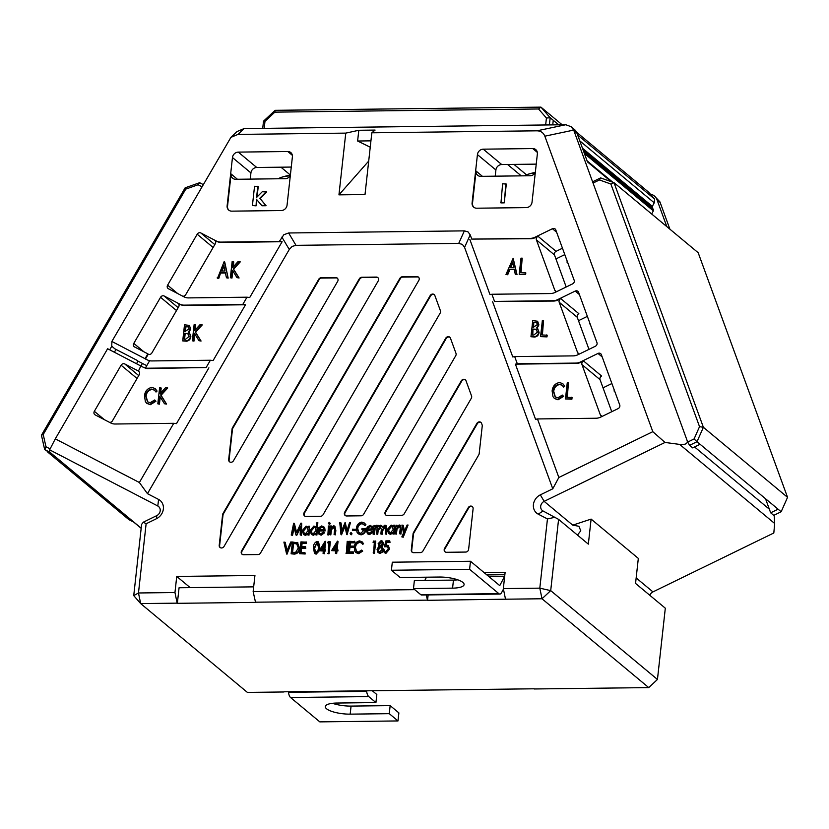<?xml version="1.0" encoding="UTF-8"?>
<svg xmlns="http://www.w3.org/2000/svg" width="829" height="829" viewBox="0 0 829 829"><rect width="100%" height="100%" fill="white"/><g stroke="black" fill="none" stroke-linecap="round" stroke-linejoin="round"><path stroke-width="1.24" d="M578.497 320.688L587.357 316.367M589.813 323.072L589.481 323.807L590.165 324.056M280.938 167.189L290.388 175.054M576.984 133.21L573.906 130.65A4.798 2.725 51.2 0 0 573.678 130.091L571.088 126.692L574.3 129.365A11.264 9.917 129.8 0 1 576.984 133.21L587.471 161.904L611.232 181.675M536.239 164.132L501.711 164.546A5.637 4.964 -50.2 0 0 495.897 169.976L495.214 176.173M291.269 167.064L256.741 167.479A5.637 4.964 -50.2 0 0 250.928 172.909L250.244 179.116M290.14 175.8A28.165 8.021 -173.7 0 0 281.518 177.292A28.165 8.021 -173.7 0 0 278.357 178.774M535.047 172.96A28.165 8.021 -173.7 0 0 527.793 174.339A28.165 8.021 -173.7 0 0 524.633 175.821M521.254 175.862L507.566 164.474M526.488 174.815L513.959 164.391M582.476 148.225L652.35 206.38L653.335 210.856L584.393 153.479M583.626 151.375L653.48 209.519M651.677 214.017L653.335 210.856M576.549 132.184L648.63 192.183L654.63 199.074L578.683 135.873L578.518 137.396M579.782 140.857L654.226 202.804L654.63 199.074M577.43 134.433L578.683 135.873L577.979 135.925M652.35 206.38L654.226 202.804M587.087 160.857L612.766 182.225M583.243 150.329L652.195 207.716M666.827 226.628L657.045 199.83A11.264 9.917 -50.2 0 0 654.361 195.986A11.264 9.917 -50.2 0 0 650.288 194.09M366.584 690.982L366.636 691.355A8.445 3.202 89.3 0 0 368.739 696.588L375.931 702.567L376.822 694.515L372.49 690.92M397.993 720.94L389.278 713.676L390.158 705.624L398.884 712.888L397.993 720.94L319.818 721.872L290.554 697.521A8.445 3.202 -90.7 0 1 288.451 692.298L366.636 691.355M389.278 713.676L350.18 714.142A18.311 5.212 6.3 0 1 325.31 706.588A18.311 5.212 6.3 0 1 336.843 703.044L375.931 702.567M390.158 705.624L351.071 706.09A18.311 5.212 6.3 0 1 332.502 703.303M288.378 691.749L288.451 692.298M534.197 688.795L284.015 691.8M130.671 519.576L125.749 517.016L128.827 519.586L133.759 522.146M49.626 452.116L44.662 449.546L41.45 435.246L185.147 187.82L199.634 182.712L203.032 184.473M201.758 186.649L198.11 184.753L185.748 189.116L43.222 434.531L45.968 446.738L44.662 449.546L52.673 454.665M45.968 446.738L50.113 448.893M109.697 349.817L111.77 346.242L114.848 348.812L136.972 360.294L137.997 361.143L136.495 363.734M116.019 349.413L114.371 352.252M126.35 515.98L125.749 517.016L47.74 452.106M198.11 184.753L199.634 182.712M185.748 189.116L185.147 187.82M43.222 434.531L41.45 435.246M420.676 594.6L498.861 593.657A8.445 3.202 89.3 0 0 499.846 594.061L421.66 594.994A8.445 3.202 -90.7 0 1 420.676 594.6L413.484 588.611L414.365 580.559L453.463 580.093A18.311 5.212 6.3 0 0 457.795 579.834M426.5 577.191L424.79 580.435M413.484 588.611L452.572 588.144A18.311 5.212 6.3 0 0 464.095 584.6A18.311 5.212 6.3 0 0 439.225 577.036L400.138 577.512L391.412 570.248L469.597 569.305L498.861 593.657M484.281 572.735L505.11 572.487L504.685 576.248L499.742 585.616L470.489 561.264L392.304 562.197L391.412 570.248M470.489 561.264L469.597 569.305M504.685 576.248L503.327 588.59L539.814 588.155L542 598.766L505.514 599.201L503.441 589.15L501.659 592.517A8.445 3.202 89.3 0 1 499.846 594.061M503.441 589.15L503.327 588.59M428.137 594.921L427.536 600.31L426.261 594.942M505.514 599.201L427.536 600.31M770.669 512.809L773.747 515.369L781.167 511.752L778.089 509.193L770.669 512.809L765.53 498.747M689.593 445.328L692.671 447.888L700.08 444.271L697.002 441.712L689.593 445.328L687.687 442.075L694.08 438.955L699.531 426.655L610.88 184.017L599.45 179.945L593.056 183.054L687.687 442.075M573.906 130.65L593.056 183.054L593.201 181.51L600.621 177.893L614.02 182.67L703.386 427.298L787.55 497.338L698.173 252.71L614.02 182.67L610.88 184.017M781.167 511.752L787.55 497.338M699.531 426.655L703.386 427.298L697.002 441.712L694.08 438.955M778.089 509.193L700.08 444.271M599.45 179.945L600.621 177.893M370.231 147.199L357.62 141.013L358.802 130.277L345.766 133.117L237.964 134.412L230.918 137.365L236.939 131.593L244.037 128.588A4.798 0.549 -3.4 0 1 244.659 128.578L565.202 124.733A4.798 0.549 -3.4 0 1 565.782 124.733L571.088 126.692M109.511 422.334A2.819 2.477 129.8 0 0 112.454 420.831L139.22 374.739A2.819 2.477 -50.2 0 0 138.412 371.174L140.826 365.972L107.625 348.74L55.294 438.862L139.365 482.509L147.458 493.659L158.577 499.431A11.264 9.917 129.8 0 1 163.365 509.006A11.264 9.917 129.8 0 1 156.443 518.726L146.122 523.762L138.474 592.973L174.96 592.538L177.157 603.149L140.671 603.585L247.405 692.412L283.891 691.977M558.85 477.473L652.806 431.681L665.024 442.448L544.145 501.358A5.637 4.964 -50.2 0 0 542.301 510.477A5.637 4.964 -50.2 0 0 543.088 511.006L558.58 519.368L550.705 590.621L539.814 588.155L547.451 518.944L538.218 514.146A11.264 9.917 129.8 0 1 533.42 504.571A11.264 9.917 129.8 0 1 540.342 494.851L552.767 488.799L558.85 477.473L537.472 418.946L596.02 418.241A11.264 9.917 -50.2 0 0 600.714 417.101L618.144 408.604A2.819 2.477 -50.2 0 0 619.74 404.998L601.346 354.636A2.819 2.477 -50.2 0 0 597.989 353.434L580.559 361.931A11.264 9.917 129.8 0 1 575.865 363.081L517.317 363.776L514.685 356.584L573.243 355.879A11.264 9.917 -50.2 0 0 577.927 354.739L595.367 346.242A2.819 2.477 -50.2 0 0 596.963 342.636L578.559 292.274A2.819 2.477 -50.2 0 0 575.212 291.083L557.772 299.58A11.264 9.917 129.8 0 1 553.088 300.72L494.53 301.424L491.918 294.254L550.394 293.549A11.264 9.917 -50.2 0 0 555.088 292.409L572.58 283.891A2.819 2.477 -50.2 0 0 574.176 280.285L555.782 229.923A2.819 2.477 -50.2 0 0 552.425 228.721L534.933 237.249A11.264 9.917 129.8 0 1 530.249 238.389L471.763 239.094L470.209 234.835L464.561 247.363L462.354 244.368L458.727 243.394L296.005 245.343L292.15 246.41L289.28 249.467L147.458 493.659M471.297 398.314A2.819 2.477 -50.2 0 0 471.556 395.961L466.002 380.749A2.819 2.477 -50.2 0 0 461.318 380.801L385.33 511.648A2.819 2.477 -50.2 0 0 387.236 515.483L401.733 515.306A2.819 2.477 -50.2 0 0 404.251 513.773L471.297 398.314M455.732 355.714A2.819 2.477 -50.2 0 0 455.991 353.361L450.437 338.139A2.819 2.477 -50.2 0 0 445.743 338.201L344.729 512.135A2.819 2.477 -50.2 0 0 346.646 515.97L361.143 515.793A2.819 2.477 -50.2 0 0 363.651 514.26L455.732 355.714M440.168 313.103A2.819 2.477 -50.2 0 0 440.427 310.751L434.862 295.538A2.819 2.477 -50.2 0 0 430.178 295.59L304.139 512.623A2.819 2.477 -50.2 0 0 306.056 516.457L320.554 516.28A2.819 2.477 -50.2 0 0 323.061 514.747L440.168 313.103M337.652 281.394A2.819 2.477 -50.2 0 0 335.735 277.56L321.237 277.736A2.819 2.477 -50.2 0 0 318.73 279.269L232.452 427.826A2.819 2.477 -50.2 0 0 232.058 429.007L228.68 459.618A2.819 2.477 -50.2 0 0 233.498 460.727L337.652 281.394M337.434 278.264A2.819 2.477 -50.2 0 0 336.139 277.902L321.642 278.078A2.819 2.477 -50.2 0 0 319.134 279.611L232.856 428.168A2.819 2.477 -50.2 0 0 232.462 429.349L229.084 459.96A2.819 2.477 -50.2 0 0 229.695 461.908M378.242 280.907A2.819 2.477 -50.2 0 0 376.325 277.073L361.827 277.249A2.819 2.477 -50.2 0 0 359.32 278.782L222.991 513.524A2.819 2.477 -50.2 0 0 222.597 514.705L219.219 545.316A2.819 2.477 -50.2 0 0 224.037 546.435L378.242 280.907M378.024 277.777A2.819 2.477 -50.2 0 0 376.739 277.414L362.242 277.591A2.819 2.477 -50.2 0 0 359.734 279.124L223.395 513.866A2.819 2.477 -50.2 0 0 223.001 515.047L219.623 545.658A2.819 2.477 -50.2 0 0 220.234 547.606M418.832 280.42A2.819 2.477 -50.2 0 0 416.914 276.585L402.417 276.762A2.819 2.477 -50.2 0 0 399.91 278.295L241.602 550.891A2.819 2.477 -50.2 0 0 243.519 554.725L258.016 554.549A2.819 2.477 -50.2 0 0 260.524 553.016L418.832 280.42M418.624 277.29A2.819 2.477 -50.2 0 0 417.329 276.927L402.832 277.104A2.819 2.477 -50.2 0 0 400.324 278.637L242.006 551.233A2.819 2.477 -50.2 0 0 242.223 554.363M146.122 523.762L143.334 522.177L156.743 515.638A5.637 4.964 -50.2 0 0 160.204 510.778A5.637 4.964 -50.2 0 0 158.598 506.519A5.637 4.964 -50.2 0 0 157.811 505.991L49.636 449.836L49.595 451.971L141.189 528.197M215.208 240.783L214.493 240.182A2.819 2.477 129.8 0 1 215.291 243.757L185.706 294.689A2.819 2.477 129.8 0 1 182.774 296.202M178.587 303.849L177.862 303.248A2.819 2.477 129.8 0 1 178.67 306.823L151.894 352.916A2.819 2.477 -50.2 0 1 148.277 354.19L145.458 359.04L145.044 358.698L147.863 353.848L134.588 346.957A2.819 2.477 129.8 0 1 133.79 343.382L160.557 297.29A2.819 2.477 129.8 0 1 164.173 296.015L179.779 304.119A11.264 9.917 -50.2 0 0 184.235 305.145L242.783 304.44L246.99 297.196L188.504 297.901A11.264 9.917 129.8 0 1 184.059 296.865L168.401 288.741A2.819 2.477 129.8 0 1 167.603 285.166L197.188 234.224A2.819 2.477 129.8 0 1 200.805 232.949L216.462 241.073A11.264 9.917 -50.2 0 0 220.908 242.109L279.394 241.405L283.839 234.721L288.627 232.98L296.005 245.343M214.493 240.182L216.877 241.415A11.264 9.917 -50.2 0 0 221.322 242.451L282.129 241.716L249.726 297.507L246.99 297.196M535.306 172.505A5.637 4.964 129.8 0 1 530.197 175.748L480.675 176.349A5.637 4.964 129.8 0 1 477.67 175.302A5.637 4.964 129.8 0 1 476.064 171.043L472.509 203.24A5.637 4.964 -50.2 0 0 473.919 207.333M238.265 152.111A5.637 4.964 -50.2 0 0 232.462 157.541L227.125 205.841A5.637 4.964 -50.2 0 0 228.731 210.11A5.637 4.964 -50.2 0 0 231.747 211.146L281.259 210.556A5.637 4.964 -50.2 0 0 287.062 205.126L292.399 156.816A5.637 4.964 -50.2 0 0 290.792 152.546A5.637 4.964 -50.2 0 0 287.777 151.51L238.265 152.111L256.741 167.479M237.436 179.261L231.094 173.976A5.637 4.964 -50.2 0 0 232.7 178.245A5.637 4.964 -50.2 0 0 235.705 179.282L285.228 178.691A5.637 4.964 -50.2 0 0 290.337 175.447M231.094 173.976L227.54 206.183A5.637 4.964 -50.2 0 0 228.939 210.276M483.234 149.168A5.637 4.964 -50.2 0 0 477.431 154.598L472.095 202.898A5.637 4.964 -50.2 0 0 473.701 207.167A5.637 4.964 -50.2 0 0 476.716 208.203L526.228 207.613A5.637 4.964 -50.2 0 0 532.031 202.183L537.368 153.873A5.637 4.964 -50.2 0 0 535.762 149.614A5.637 4.964 -50.2 0 0 532.746 148.567L483.234 149.168L501.711 164.546M230.918 137.365L111.853 341.465L145.044 358.698M458.727 243.394L464.364 230.866L288.627 232.98M464.364 230.866L468.002 231.851L470.209 234.835M652.806 431.681L544.84 136.184C543.43 132.692 540.798 130.899 536.954 130.816L371.827 132.795L365.009 194.535L338.947 194.856L368.698 161.085M345.766 133.117L338.947 194.856M145.407 367.993L149.469 360.998L147.375 359.91A11.264 9.917 129.8 0 0 151.831 360.936L210.379 360.242L206.152 367.516L147.603 368.221A11.264 9.917 -50.2 0 1 145.407 367.993L145.821 368.335A11.264 9.917 -50.2 0 0 148.008 368.563L206.152 367.516M111.77 346.242L111.853 341.465M552.767 488.799L464.561 247.363M414.728 589.657L253.146 591.595L254.928 575.492L176.743 576.435L174.96 592.538M481.566 423.35A2.819 2.477 -50.2 0 0 476.882 423.412L413.474 532.581A2.819 2.477 -50.2 0 0 413.08 533.762L411.288 550.031A2.819 2.477 -50.2 0 0 413.598 552.684L420.386 552.601A2.819 2.477 -50.2 0 0 422.894 551.067L478.789 454.82A2.819 2.477 -50.2 0 0 479.183 453.639L482.24 426.002A2.819 2.477 -50.2 0 0 482.105 424.831L481.566 423.35M444.572 548.456A2.819 2.477 -50.2 0 0 446.479 552.29L465.722 552.062A2.819 2.477 -50.2 0 0 468.623 549.347L473.1 508.737A2.819 2.477 -50.2 0 0 468.281 507.617L444.572 548.456L444.976 548.798A2.819 2.477 -50.2 0 0 445.194 551.927M294.129 527.607L292.533 535.379L291.238 535.047L293.653 523.223L294.399 523.565L296.606 532.415M293.984 523.223L296.388 532.871L300.917 523.14L301.673 523.472L301.497 535.265L300.202 534.933L300.326 526.467L296.782 535.327L295.963 534.985L293.86 526.55L292.533 535.379M300.305 527.731L296.782 535.327M317.828 522.633L316.906 535.078L315.611 534.757L315.776 533.254L312.947 534.933L311.331 534.384L310.056 530.487L313.953 526L316.377 527.793L316.947 522.643L317.828 522.633L316.491 534.736L315.611 534.757M316.181 533.596L313.352 535.275L311.538 534.539M315.683 526.716L316.419 527.451M372.604 531.845L369.174 534.259L367.413 533.689L366.211 529.855L367.309 526.964L370.148 525.327L372.687 526.995L373.102 529.98L367.071 530.052L367.962 532.778L369.216 533.202L371.941 531.358L373.009 532.177L369.579 534.601L367.62 533.855M372.066 526.083L373.102 527.337L373.506 530.322M373.102 529.98L367.485 530.394L368.18 532.933M374.905 525.42L374.77 526.695L376.563 525.254L377.247 525.534L374.749 528.187L373.952 534.052L373.071 534.063L374.024 525.431L375.299 525.949M377.268 526.55L375.164 528.529L374.366 534.394L373.071 534.063M378.273 525.379L378.107 526.881L380.511 525.203L381.578 525.586L382.324 527.265L384.925 525.151L385.972 525.513L386.656 529.234L386.138 533.907L385.257 533.917L385.775 529.234L384.625 526.208L382.107 530.601L381.734 533.959L380.853 533.969L381.34 529.576L380.21 526.27L377.723 530.384L377.319 534.011L376.439 534.021L377.392 525.389L378.635 526.146M381.765 525.773L382.563 526.829M386.159 525.7L387.07 529.576L386.552 534.249L385.257 533.917M385.558 526.664L382.511 530.943L382.148 534.301L380.853 533.969M381.122 526.705L378.138 530.726L377.734 534.353L376.439 534.021M297.518 542.705L299.652 548.301C299.342 551.793 297.58 553.731 294.357 554.114L291.114 553.803L292.419 542L297.984 542.974M306.067 541.834L305.942 543.047L301.673 543.099L301.269 546.726L305.538 546.684L305.404 547.886L301.145 547.938L300.637 552.487L304.906 552.435L304.771 553.648L299.621 553.699L300.927 541.897L306.481 542.176L306.347 543.389L302.088 543.441L301.725 546.726M305.538 546.684L305.818 548.228L301.549 548.28L301.082 552.477M304.906 552.435L305.176 553.99L299.621 553.699M325.289 541.306L324.388 549.472L325.414 549.461L325.279 550.674L324.253 550.684L323.952 553.409L323.072 553.42L323.372 550.694L319.258 550.746L325.113 541.306L325.704 541.648L324.833 549.472M325.414 549.461L325.693 551.016L324.667 551.026L324.367 553.751L323.072 553.42M323.331 551.047L319.258 550.746M327.61 542.788L328.243 541.565L330.356 541.886L329.051 553.699L328.17 553.71L328.926 542.767L327.61 542.788L328.895 543.119M389.734 540.829L389.599 542.042L386.49 542.083L385.682 545.202L388.148 545.409L389.153 548.777L385.558 552.974L384.231 552.529L383.174 549.679L384.065 549.668L384.739 551.399L385.744 551.762L388.273 548.746L387.609 546.549L384.376 546.788L385.91 540.881L389.734 540.829L390.013 542.384L386.905 542.425L386.231 545.016M388.355 545.596L389.557 549.119L385.962 553.316L384.438 552.674M384.065 549.668L384.967 551.554M387.796 546.736L384.376 546.788M382.583 541.285L383.682 544.011L382.138 546.487L383.495 549.679M382.2 546.539L383.091 549.264L382.148 551.72L379.651 553.047L378.034 552.549L377.05 549.44L378.977 546.042L379.392 546.384M383.267 550.715L382.563 552.062L380.065 553.389L378.252 552.705M373.019 542.239L373.651 541.026L375.765 541.347L374.459 553.15L373.578 553.161L374.345 542.228L373.019 542.239L374.304 542.57M362.159 541.886L363.537 543.658L362.76 544.373L361.403 542.788L359.838 542.446C357.237 543.005 355.776 544.694 355.475 547.492L356.625 551.586M361.599 542.964L359.838 542.446M359.434 542.104C356.822 542.663 355.372 544.352 355.061 547.15L356.408 551.43L358.377 552.093L361.672 550.083L362.708 551.119L358.625 553.648L356.024 552.684M354.408 541.254L354.273 542.467L350.014 542.518L349.61 546.145L353.869 546.104L353.745 547.306L349.475 547.358L348.978 551.907L353.237 551.855L353.102 553.067L347.962 553.119L349.268 541.316L354.822 541.596L354.688 542.808L350.418 542.86L350.056 546.145M353.745 547.306L349.89 547.7L349.423 551.896M353.237 551.855L353.517 553.409L347.962 553.119M348.512 541.669L347.206 553.482L346.325 553.492L347.216 541.337L348.512 541.669M337.61 541.15L336.709 549.326L337.735 549.316L337.6 550.529L336.574 550.539L336.273 553.264L335.393 553.275L335.693 550.549L331.579 550.601L337.434 541.161L338.025 541.492L337.154 549.326M337.735 549.316L338.014 550.87L336.988 550.881L336.678 553.606L335.393 553.275M335.652 550.902L331.579 550.601M319.331 550.808L316.139 554.155L314.688 553.523M318.574 542.042L319.88 547.917L319.424 550.477M284.865 542.093L286.803 551.119L290.73 542.021L291.694 542.011L286.565 553.865L283.901 542.104L285.269 542.435L287.021 550.601M291.694 542.011L286.979 554.207L286.419 553.865M402.863 525.089L404.21 531.544L407.112 525.037L408.075 525.026L402.801 536.881L401.837 536.891L403.557 533.026L401.899 525.099L403.277 525.431L404.448 531.026M408.075 525.026L403.215 537.223L401.837 536.891M396.915 525.161L396.749 526.716L399.236 524.975L400.272 525.337L401.008 529.327L400.521 533.731L399.64 533.741L400.303 527.721L399.039 526.042L396.676 528.353L395.961 533.783L395.081 533.793L396.034 525.171L397.267 526M400.469 525.534L401.423 529.669L400.935 534.073L399.64 533.741M400.086 526.508L397.091 528.695L396.376 534.125L395.081 533.793M394.583 525.182L394.034 534.156L392.739 533.824L392.905 532.332L390.148 534.011L388.583 533.472L387.34 529.555L391.153 525.078L393.516 526.798L393.692 525.192L394.583 525.182L393.63 533.814L392.739 533.824M393.319 532.674L390.552 534.353L388.801 533.627M392.884 525.773L393.557 526.446M364.532 523.172L365.921 524.716L365.143 525.586L362.107 523.659C359.527 524.218 358.055 525.876 357.703 528.643L358.926 532.726M363.962 524.301L362.107 523.659M364.553 529.98L362.252 530L361.983 528.446L366.066 528.747C365.827 532.156 364.149 534.197 361.029 534.86L358.325 533.845M356.304 529.472L356.18 530.684L352.387 530.384L352.522 529.171L356.304 529.472M351.403 532.85L352.024 533.835L351.185 534.819L350.149 533.503L350.988 532.508L352.024 533.835L351.403 532.85M340.678 522.653L341.538 531.109L345.04 522.602L346.833 531.047L349.579 522.55L350.491 522.539L346.657 534.384L344.802 525.482L340.968 534.446L339.755 522.674L341.082 522.995L341.838 530.384M345.216 522.602L347.05 530.384M350.491 522.539L347.071 534.726L346.512 534.384M344.978 526.394L341.527 534.788L340.968 534.446M331.351 525.949L331.175 527.503L333.662 525.762L334.709 526.125L335.444 530.114L334.957 534.518L334.077 534.529L334.74 528.508L333.476 526.829L331.113 529.14L330.398 534.57L329.517 534.581L330.47 525.959L331.704 526.788M334.906 526.322L335.849 530.456L335.362 534.86L334.077 534.529M334.522 527.296L331.527 529.482L330.812 534.912L329.517 534.581M329.714 526.311L328.761 534.943L327.88 534.954L328.429 525.98L329.714 526.311M329.673 522.684L330.315 523.586L329.476 524.498L328.429 523.265L329.268 522.343L330.315 523.586L329.673 522.684M324.222 532.425L320.792 534.84L319.03 534.27L317.828 530.436L318.927 527.545L321.766 525.907L324.305 527.576L324.719 530.56L318.688 530.633L319.579 533.358L320.844 533.783L323.559 531.938L324.626 532.767L321.196 535.182L319.238 534.436M323.683 526.664L324.719 527.918L325.134 530.902L319.103 530.974L319.797 533.513M309.518 526.208L308.979 535.182L307.683 534.85L307.849 533.358L305.082 535.026L303.528 534.487L302.284 530.581L306.098 526.094L308.461 527.814L308.637 526.218L309.518 526.208L308.564 534.84L307.683 534.85M308.264 533.7L305.497 535.368L303.735 534.643M307.828 526.798L308.502 527.462M177.862 303.248L180.194 304.461A11.264 9.917 -50.2 0 0 184.639 305.486L245.508 304.761L213.115 360.553L210.379 360.242M147.375 359.91L145.458 359.04M195.323 324.678L194.68 330.522L200.079 324.616L201.841 324.595L195.178 331.89L200.67 340.688L199.001 340.709L194.38 333.299L193.551 340.781L192.349 340.792L194.121 324.688L195.737 325.02L195.188 329.963M201.841 324.595L202.255 324.937L195.592 332.232L201.074 341.03L199.001 340.709M194.753 333.911L193.965 341.123L192.349 340.792M189.447 325.569L190.691 329.061L188.815 332.502M189.509 332.895L190.857 336.595C190.494 339.31 189.022 340.854 186.442 341.206L182.722 340.906L184.504 324.802L189.25 325.393L190.691 329.061M233.343 261.622L232.7 267.466L238.089 261.56L239.861 261.539L233.198 268.834L238.679 277.632L237.011 277.653L232.389 270.244L231.571 277.715L230.358 277.736L232.141 261.632L233.757 261.954L233.208 266.907M239.861 261.539L240.265 261.881L233.602 269.176L239.094 277.974L237.011 277.653M232.773 270.855L231.975 278.057L230.358 277.736M224.732 262.068L228.172 278.109L226.452 277.777L225.343 272.637L220.68 272.7L218.856 278.223L217.54 278.233L224.12 261.726L224.732 262.068M225.426 272.99L221.094 273.042M104.423 419.692L94.34 411.308A2.819 2.477 129.8 0 0 95.148 414.873L110.744 422.977A11.264 9.917 129.8 0 0 115.2 424.013L173.748 423.308L139.365 482.509M94.34 411.308L121.107 365.216A2.819 2.477 129.8 0 1 124.733 363.941L138.008 370.832M208.887 367.827L176.484 423.619L173.748 423.308M282.129 241.716L279.394 241.405M245.508 304.761L242.783 304.44M588.973 349.361L577.253 317.289A2.819 2.477 129.8 0 1 578.849 313.683L560.787 298.647A2.819 2.477 -50.2 0 0 559.192 302.253L577.595 352.615A2.819 2.477 -50.2 0 0 579.316 354.066M560.787 298.647L558.186 299.922A11.264 9.917 129.8 0 1 553.492 301.062L494.53 301.424M514.685 356.584L512.778 356.957L492.623 301.787M543.555 320.491L541.959 334.947L547.181 335.227L546.995 336.885L540.57 336.615L542.353 320.512L543.555 320.491L542.404 334.937M537.741 328.719L539.088 332.408C538.715 335.134 537.244 336.667 534.674 337.03L530.954 336.729L532.726 320.626L537.482 321.217L538.508 324.543L536.632 327.983L537.544 328.543L538.674 332.066C538.311 334.792 536.84 336.325 534.259 336.688L530.954 336.729M537.679 321.393L538.912 324.885L537.037 328.325M554.808 290.264A2.819 2.477 -50.2 0 0 556.539 291.704L554.808 290.264L536.415 239.902A2.819 2.477 -50.2 0 1 538.011 236.296L535.347 237.591A11.264 9.917 129.8 0 1 530.653 238.731L471.763 239.094M491.918 294.254L490.001 294.627L469.856 239.467M522.187 258.151L520.591 272.596L525.814 272.886L525.627 274.534L519.203 274.264L520.985 258.161L522.187 258.151L521.037 272.596M513.161 258.254L517.016 274.637L515.296 274.316L514.187 269.176L509.524 269.228L507.286 274.409L505.98 274.43L513.161 258.254L516.602 274.295L515.296 274.316M514.27 269.518L509.939 269.57L507.7 274.751L505.98 274.43M358.802 130.277L375.091 130.08L371.827 132.795M253.146 591.595L255.539 602.382L177.354 603.315L179.074 587.751L253.664 586.859M427.339 600.144L255.332 602.206M133.738 595.626L138.474 592.973L140.671 603.585L133.738 595.626L141.604 524.374L143.334 522.177M555.088 517.234L547.451 518.944M558.58 519.368L588.341 544.135L591.108 519.099L638.32 558.394L635.553 583.429L665.314 608.196L657.449 679.459L550.705 590.621L542 598.766L648.744 687.604L534.073 688.972M537.472 418.946L535.555 419.308L515.41 364.149L517.317 363.776M774.141 515.172L774.669 523.482L679.656 444.406L665.024 442.448M679.656 444.406C685.21 444.883 687.738 443.702 687.241 440.862M141.168 528.311L49.595 451.971M49.636 449.836L55.294 438.862M190.183 587.616L176.743 576.435M577.461 535.078L580.787 530.778L578.88 526.27L572.746 525.151L591.108 519.099M357.62 141.013L370.936 140.847M506.301 184.079L504.229 202.867L500.954 202.908L502.623 183.779L506.301 184.079M256.783 199.685L256.099 205.841L252.42 205.54L254.544 186.276L258.233 186.577L257.083 196.96M257.819 186.235L256.575 197.468L262.296 191.706L266.751 192.007L260.182 198.618L266.078 205.727L261.954 205.768L256.389 199.209L256.099 205.841M255.695 205.499L252.42 205.54M266.347 191.665L259.778 198.276L266.078 205.727M265.663 205.385L261.549 205.426M505.887 183.737L504.229 202.867M503.814 202.525L500.54 202.566M481.089 422.572A2.819 2.477 -50.2 0 0 477.286 423.754L413.889 532.923A2.819 2.477 -50.2 0 0 413.495 534.104L411.702 550.373A2.819 2.477 -50.2 0 0 412.303 552.321M434.386 294.761A2.819 2.477 -50.2 0 0 430.593 295.932L304.544 512.964A2.819 2.477 -50.2 0 0 304.761 516.094M449.96 337.362A2.819 2.477 -50.2 0 0 446.157 338.543L345.144 512.477A2.819 2.477 -50.2 0 0 345.361 515.607M465.525 379.972A2.819 2.477 -50.2 0 0 461.722 381.143L385.734 511.99A2.819 2.477 -50.2 0 0 385.951 515.12M472.499 506.788A2.819 2.477 -50.2 0 0 468.696 507.959L444.976 548.798M566.197 287L554.477 254.928A2.819 2.477 129.8 0 1 556.072 251.332L562.466 248.213M600.372 414.977A2.819 2.477 -50.2 0 0 602.103 416.417L600.372 414.977L581.979 364.615A2.819 2.477 -50.2 0 1 583.575 361.009L580.963 362.273A11.264 9.917 129.8 0 1 576.279 363.413L515.41 364.149M611.761 411.712L600.041 379.641A2.819 2.477 129.8 0 1 601.636 376.045L583.575 361.009M562.922 383.806L564.715 386.169L563.658 387.143L561.969 385.102L559.689 384.511C556.135 385.288 554.145 387.589 553.731 391.402L555.368 397.06M562.166 385.278L559.689 384.511M559.274 384.169C555.72 384.946 553.731 387.247 553.316 391.06L555.161 396.894L557.844 397.796L562.342 395.06L563.596 396.355L558.031 399.796L554.56 398.552M568.445 382.822L566.849 397.278L572.072 397.557L571.886 399.215L565.461 398.946L567.243 382.843L568.445 382.822L567.295 397.267M512.654 261.995L510.239 267.57L513.835 267.529L512.654 261.995M512.84 262.855L510.799 267.56M525.399 272.544L525.627 274.534M525.223 274.192L519.203 274.264M532.995 329.072L532.342 335.061L533.835 335.04L537.472 332.087L535.793 329.227L532.995 329.072L532.788 335.061M536.632 329.673L533.41 329.414M533.752 322.263L533.182 327.424L537.296 324.585L536.726 322.668L533.752 322.263L533.627 327.414M535.14 322.243L534.166 322.605M536.912 322.864L535.555 322.585M536.829 329.859L536.208 329.569M546.767 334.885L546.995 336.885M546.591 336.543L540.57 336.615M571.658 397.215L571.886 399.215M571.471 398.873L565.461 398.946M562.342 395.06L563.181 396.013L557.616 399.454L554.352 398.386L553.005 396.697L552.124 390.967C552.642 386.252 555.088 383.433 559.471 382.521L562.725 383.63L564.715 386.169M564.311 385.827L563.243 386.801M139.137 371.765L138.412 371.174L140.826 365.972M145.821 368.335L141.231 366.314M155.282 388.708L157.075 391.06L156.018 392.044L154.329 389.993L151.634 389.07C148.08 389.837 146.091 392.138 145.676 395.961L147.521 401.785L150.204 402.687L154.702 399.961L155.541 400.904L149.976 404.345L146.723 403.288L145.365 401.588L144.484 395.858C145.002 391.143 147.448 388.324 151.831 387.412L155.085 388.532L156.671 390.718L155.614 391.702M154.526 390.169L152.049 389.412C148.495 390.179 146.505 392.48 146.091 396.303L147.728 401.951M154.702 399.961L155.956 401.246L150.391 404.687L146.92 403.443M160.805 387.723L160.163 393.568L165.551 387.661L167.323 387.64L160.65 394.936L166.142 403.733L164.474 403.754L159.852 396.345L159.023 403.827L157.821 403.837L159.603 387.734L161.209 388.065L160.671 393.008M167.323 387.64L167.727 387.982L161.064 395.278L166.556 404.075L164.474 403.754M160.235 396.956L159.437 404.169L157.821 403.837M224.327 261.726L228.172 278.109M227.757 277.767L226.452 277.777M220.68 272.7L218.856 278.223M218.441 277.881L217.136 277.891M221.395 271.042L224.991 270.99L223.809 265.467L221.395 271.042M223.996 266.327L221.965 271.031M190.276 328.719L188.401 332.16L189.313 332.719L190.857 336.595M190.442 336.253C190.079 338.968 188.608 340.512 186.038 340.864L186.442 341.206M186.038 340.864L182.722 340.906M186.919 326.429L185.52 326.439L184.95 331.6L189.074 328.761L188.504 326.854L185.934 326.781L185.406 331.6M188.691 327.041L187.323 326.771M188.411 333.859L184.774 333.258L184.111 339.237L185.613 339.227L189.24 336.263L187.572 333.413L185.178 333.6L184.556 339.237M188.597 334.035L187.976 333.755M292.129 535.037L291.238 535.047M301.269 523.13L301.497 535.265M301.082 534.923L300.202 534.933M306.036 527.161L303.165 530.581L304.119 533.544L305.279 533.969L308.16 530.55L307.248 527.576L306.036 527.161L306.45 527.493L303.569 530.923L304.326 533.7M307.435 527.752L306.45 527.493M313.89 527.057L310.937 530.487L311.901 533.43L313.134 533.876L316.087 530.456L315.144 527.493L313.89 527.057L314.305 527.399L311.352 530.829L312.118 533.586M315.341 527.679L314.305 527.399M318.896 529.576L323.952 529.513L323.082 527.472L321.683 526.964L319.88 527.793L318.896 529.576M323.269 527.648L322.098 527.306L320.295 528.135L319.3 529.918M329.268 522.343L329.901 523.244L329.061 524.156L328.429 523.265M329.31 525.969L328.761 534.943M328.357 534.601L327.476 534.612M350.988 532.508L351.61 533.493L350.771 534.477L350.149 533.503M355.9 529.13L356.18 530.684M355.765 530.342L352.387 530.384M365.651 528.405C365.413 531.814 363.734 533.855 360.615 534.518L358.107 533.679L357.05 532.322L356.408 528.363C356.791 524.871 358.594 522.788 361.817 522.104L364.335 522.995L365.921 524.716M361.693 523.317C359.112 523.876 357.651 525.534 357.299 528.301L358.719 532.56L360.812 533.306L364.636 529.627L361.848 529.658M365.506 524.374L364.729 525.244M367.278 528.995L372.335 528.933L371.454 526.892L370.066 526.384L368.263 527.213L367.278 528.995M371.651 527.068L370.48 526.726L368.667 527.555L367.682 529.337M391.101 526.135L388.221 529.555L389.174 532.529L390.345 532.943L393.215 529.534L392.304 526.55L391.101 526.135L391.506 526.477L388.635 529.897L389.381 532.684M392.49 526.736L391.506 526.477M297.114 542.363L299.248 547.959C298.937 551.451 297.165 553.389 293.943 553.772L291.114 553.803M292.129 552.58L295.746 552.238L298.357 547.969L296.502 543.492L293.165 543.202L292.129 552.58M297.207 543.907L293.57 543.544L292.575 552.58M315.725 553.813L314.46 553.357L313.445 547.648C313.372 544.622 314.595 542.539 317.092 541.399L318.377 541.855L319.476 547.575C319.507 550.611 318.263 552.694 315.725 553.813L316.139 554.155M314.326 547.627L315.89 552.601L317.942 550.549L318.595 547.586L316.989 542.612L314.326 547.627L315.279 552.446M315.061 552.29L315.89 552.601M317.797 542.912L316.989 542.612L314.74 547.969M317.994 543.109L317.403 542.954M321.082 549.513L323.507 549.482L324.025 544.757L321.082 549.513M323.89 545.979L321.704 549.513M329.942 541.544L329.051 553.699M328.647 553.357L327.756 553.368M333.403 549.368L335.828 549.337L336.346 544.612L333.403 549.368M336.211 545.834L334.025 549.358M348.097 541.327L347.206 553.482M346.802 553.14L345.921 553.15M361.672 550.083L362.294 550.777L358.221 553.306L355.828 552.529L354.833 551.285L354.19 547.088C354.574 543.627 356.366 541.555 359.579 540.891L361.962 541.71L363.537 543.658M363.123 543.316L362.346 544.031M375.361 541.005L374.459 553.15M374.055 552.808L373.174 552.819M379.154 546.176L378.128 543.689L381.081 540.632L382.387 541.099L383.267 543.669L381.734 546.145M380.397 546.839L377.931 549.461L378.584 551.44L379.796 551.834L382.21 549.295L381.444 547.202L380.397 546.839L380.812 547.181L378.345 549.803L378.812 551.596M381.858 542.135L380.905 541.845L379.008 543.7L380.511 545.627L382.397 543.637L380.905 541.845L381.309 542.187L379.423 544.042L379.858 545.472M379.63 545.316L380.511 545.627M382.045 542.332L381.309 542.187M381.641 547.389L380.812 547.181M137.997 361.143L142.422 363.444A33.802 3.026 -149.9 0 0 146.774 365.641M567.254 261.322L566.922 262.057L567.606 262.296M555.938 258.928L564.798 254.607M614.341 390.231L614.02 390.967L614.703 391.205M603.035 387.837L611.895 383.516M552.756 124.878L553.254 120.298L550.176 117.739L549.389 124.92M262.72 128.36L263.508 121.179L275.124 110.319L540.943 107.128L562.135 124.764M545.658 124.961L546.425 118.029L538.539 108.972L274.876 112.133L264.969 121.407L264.202 128.34M538.539 108.972L540.943 107.128L550.176 117.739L546.425 118.029M558.673 124.806L553.254 120.298M274.876 112.133L275.124 110.319M264.969 121.407L263.508 121.179M649.832 595.315A5.637 4.964 129.8 0 1 652.941 591.896L773.82 532.985L774.669 523.482M654.361 195.986L659.915 201.861A4.798 0.85 74.7 0 1 660.122 202.39L657.045 199.83M669.905 229.187L660.122 202.39M657.449 679.459L648.744 687.604M368.739 696.588L290.554 697.521M350.18 714.142L351.071 706.09M504.695 576.217L488.695 576.414M452.572 588.144L453.463 580.093M694.567 446.966L769.353 509.203M159.251 507.193L157.811 505.991L158.577 499.431M156.743 515.638L156.443 518.726M178.173 307.663L164.173 296.015M176.494 310.554L160.557 297.29M133.79 343.382L143.873 351.776M177.686 293.559L167.603 285.166M213.126 247.488L197.188 234.224M214.804 244.596L200.805 232.949M482.405 176.328L476.064 171.043M250.928 172.909L232.462 157.541M292.357 155.324L287.777 151.51M495.897 169.976L477.431 154.598M537.327 152.381L532.746 148.567M289.28 249.467L281.891 237.094M244.037 128.588L237.964 134.412M536.954 130.816L565.782 124.733M573.678 130.091L544.84 136.184M572.746 525.151L544.145 501.358L540.342 494.851M538.218 514.146L543.088 511.006M367.848 162.132L368.584 162.121M579.398 294.564L575.212 291.083M579.326 354.056L577.595 352.615M577.253 317.289L559.192 302.253M554.477 254.928L536.415 239.902M556.072 251.332L538.011 236.296M556.611 232.213L552.425 228.721M600.041 379.641L581.979 364.615M602.175 356.926L597.989 353.434M137.044 378.48L121.107 365.216M124.733 363.941L138.733 375.589M142.422 363.444L140.909 366.055M636.154 577.927L652.941 591.896M290.368 175.168A57.823 57.823 0 0 0 281.518 177.292M535.316 172.432A57.823 57.823 0 0 0 527.793 174.339M486.892 574.911L504.861 574.694"/></g></svg>
